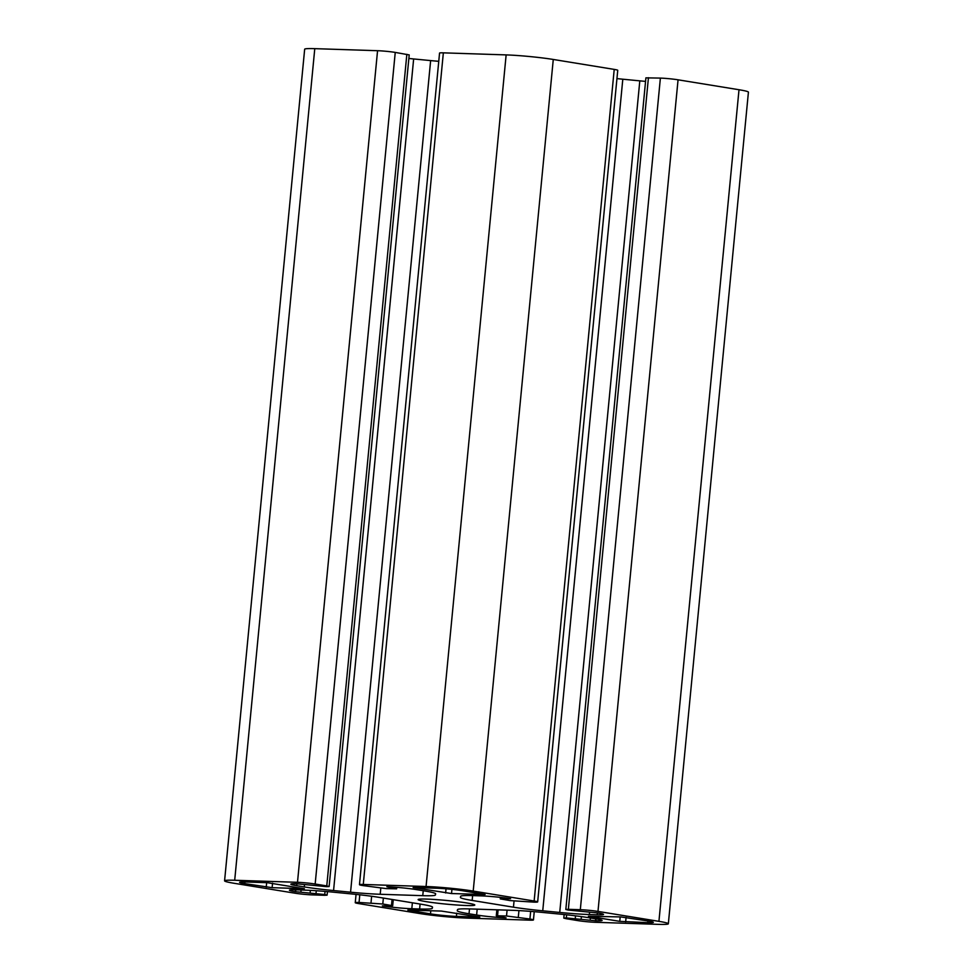 <?xml version="1.0" encoding="UTF-8"?>
<svg xmlns="http://www.w3.org/2000/svg" width="973" height="973" viewBox="0 0 973 973"><rect width="100%" height="100%" fill="white"/><g stroke="black" fill="none" stroke-linecap="round" stroke-linejoin="round"><path stroke-width="1.46" d="M466.797 902.968A28.46 1.837 -174.5 0 0 435.892 899.575A28.46 1.837 -174.5 0 0 418.135 899.575A28.46 1.837 -174.5 0 0 426.125 901.643A28.46 1.837 -174.5 0 0 457.03 905.024A28.46 1.837 -174.5 0 0 474.8 905.036A28.46 1.837 -174.5 0 0 466.797 902.968M441.389 911.069L407.833 910.083L430.492 913.878A18.414 1.192 -174.5 0 0 456.41 916.396L479.811 917.04L441.389 911.069M620.798 916.931L588.422 916.25L619.765 921.358L647.775 922.647A18.414 1.192 -174.5 0 0 653.345 922.331A18.414 1.192 -174.5 0 0 648.164 920.993L620.798 916.931M436.512 888.215L413.124 887.558L451.533 893.542L485.089 894.528L462.43 890.721A18.414 1.192 -174.5 0 0 436.512 888.215M267.271 882.681L245.147 881.964A18.414 1.192 -174.5 0 0 239.577 882.28A18.414 1.192 -174.5 0 0 244.758 883.618L272.124 887.68L304.415 888.738L267.271 882.681M333.569 890.55A41.863 2.7 5.5 0 1 304.294 886.926L296.704 885.685A20.932 1.35 5.5 0 1 290.818 884.165A20.932 1.35 5.5 0 1 297.142 883.812L326.6 886.658L329.129 886.525L326.77 885.917L315.167 884.019A12.564 0.815 -174.5 0 0 297.495 882.304L234.7 880.261A33.483 2.165 -174.5 0 0 224.581 880.833A33.483 2.165 -174.5 0 0 233.994 883.265L294.941 893.19A12.564 0.815 -174.5 0 0 312.613 894.905L324.568 895.294L327.098 895.148L324.751 894.54L295.293 891.694A20.932 1.35 5.5 0 1 289.407 890.173A20.932 1.35 5.5 0 1 295.731 889.821L303.552 890.076A41.863 2.7 5.5 0 1 333.192 892.144L350.195 893.798A41.863 2.7 5.5 0 1 379.47 897.422L420.762 904.16A41.863 2.7 5.5 0 1 432.535 907.189A41.863 2.7 5.5 0 1 432.523 907.213L432.28 908.295A41.863 2.7 5.5 0 1 419.631 908.989L411.81 908.733A20.932 1.35 5.5 0 1 382.353 905.887L392.678 905.729L382.79 904.002L359.049 902.47A12.564 0.815 -174.5 0 0 355.254 902.689A12.564 0.815 -174.5 0 0 358.782 903.601L419.728 913.538A33.483 2.165 -174.5 0 0 466.858 918.098L529.653 920.154A12.564 0.815 -174.5 0 0 533.447 919.935A12.564 0.815 -174.5 0 0 529.92 919.023L506.519 915.994L496.291 915.763L506.082 917.867A20.932 1.35 5.5 0 1 476.624 915.009L469.035 913.781A41.863 2.7 5.5 0 1 457.274 910.74A41.863 2.7 5.5 0 1 457.274 910.716L457.529 909.633A41.863 2.7 5.5 0 1 470.166 908.94L512.722 910.327A41.863 2.7 5.5 0 1 542.362 912.406L559.353 914.048A41.863 2.7 5.5 0 1 588.641 917.685L596.23 918.926A20.932 1.35 5.5 0 1 602.105 920.434A20.932 1.35 5.5 0 1 595.792 920.799L566.322 917.94L563.793 918.086L566.152 918.694L577.755 920.592A12.564 0.815 -174.5 0 0 595.44 922.295L658.222 924.35A33.483 2.165 -174.5 0 0 668.342 923.778A33.483 2.165 -174.5 0 0 658.928 921.346L597.981 911.409A12.564 0.815 -174.5 0 0 580.309 909.706L568.354 909.317L565.824 909.451L568.171 910.059L597.641 912.917A20.932 1.35 5.5 0 1 603.515 914.438A20.932 1.35 5.5 0 1 597.191 914.79L589.37 914.535A41.863 2.7 5.5 0 1 559.73 912.455L542.739 910.813A41.863 2.7 5.5 0 1 513.452 907.189L472.16 900.451A41.863 2.7 5.5 0 1 460.399 897.422A41.863 2.7 5.5 0 1 460.399 897.398L460.655 896.315A41.863 2.7 5.5 0 1 473.292 895.622L481.112 895.878A20.932 1.35 5.5 0 1 510.57 898.724L500.256 898.882L510.132 900.597L533.873 902.129A12.564 0.815 -174.5 0 0 537.668 901.922A12.564 0.815 -174.5 0 0 534.141 901.01L473.206 891.073A33.483 2.165 -174.5 0 0 426.065 886.512L363.27 884.457A12.564 0.815 -174.5 0 0 359.475 884.676A12.564 0.815 -174.5 0 0 363.014 885.588L386.403 888.617L396.631 888.836L386.84 886.744A20.932 1.35 5.5 0 1 416.298 889.59L423.887 890.83A41.863 2.7 5.5 0 1 435.661 893.871A41.863 2.7 5.5 0 1 435.649 893.895L435.405 894.978A41.863 2.7 5.5 0 1 422.756 895.671L380.212 894.272A41.863 2.7 5.5 0 1 350.56 892.205L333.569 890.55L413.647 58.952A41.863 2.7 5.5 0 1 408.867 58.465M438.762 61.323A41.863 2.7 5.5 0 1 430.638 60.594L413.647 58.952M537.668 901.922L617.746 70.311A12.564 0.815 -174.5 0 0 614.218 69.399L553.272 59.462A33.483 2.165 -174.5 0 0 506.142 54.902L443.347 52.846A12.564 0.815 -174.5 0 0 439.553 53.065L359.475 884.676M645.561 81.379A41.863 2.7 5.5 0 1 639.808 80.856L622.805 79.202A41.863 2.7 5.5 0 1 616.943 78.606M668.342 923.778L748.419 92.167A33.483 2.165 -174.5 0 0 739.006 89.735L678.059 79.81A12.564 0.815 -174.5 0 0 660.387 78.095L645.902 77.852L565.824 909.451M329.129 886.525L409.207 54.914L395.245 52.408A12.564 0.815 -174.5 0 0 377.56 50.705L314.778 48.65A33.483 2.165 -174.5 0 0 304.658 49.222L224.581 880.833M304.294 886.926L304.513 884.627M296.704 885.685L296.874 883.8M326.77 885.917L406.848 54.306M315.167 884.019L395.245 52.408M297.495 882.304L377.56 50.705M234.7 880.261L314.778 48.65M324.751 894.54L325.055 891.414M316.043 893.129L316.274 890.745M310.156 892.557L310.363 890.38M300.888 892.253L301.095 889.991M295.585 891.742L295.768 889.821M295.293 891.694L295.476 889.809M432.28 908.295L432.401 906.945M419.631 908.989L420.105 904.051M411.81 908.733L412.382 902.786M391.499 905.425L392.07 899.478M382.79 904.002L383.362 898.055M371.005 902.859L371.637 896.267M359.049 902.47L359.791 894.795M529.92 919.023L530.65 911.385M518.305 917.125L518.937 910.606M506.519 915.994L507.091 910.144M497.556 915.702L498.115 909.852M476.624 915.009L477.184 909.171M469.035 913.781L469.497 908.916M595.792 920.799L595.975 918.877M595.488 920.786L595.671 918.828M590.185 920.276L590.404 917.977M581.185 918.804L581.404 916.602M575.298 918.232L575.529 915.836M566.322 917.94L566.627 914.802M658.928 921.346L739.006 89.735M597.981 911.409L678.059 79.81M580.309 909.706L660.387 78.095M568.354 909.317L648.432 77.706M597.191 914.79L597.386 912.869M589.37 914.535L589.589 912.273M559.73 912.455L639.808 80.856M542.739 910.813L622.805 79.202M513.452 907.189L514.036 901.12M472.16 900.451L472.623 895.598M501.521 898.809L501.642 897.52M534.141 901.01L614.218 69.399M473.206 891.073L553.272 59.462M426.065 886.512L506.142 54.902M363.27 884.457L443.347 52.846M395.464 888.531L395.585 887.254M435.405 894.978L435.527 893.628M422.756 895.671L423.231 890.721M380.212 894.272L380.784 888.227M350.56 892.205L430.638 60.594M244.758 883.618L244.916 881.952M266.237 887.108L266.663 882.669M272.124 887.68L272.562 883.168M445.634 892.971L446.035 888.811M451.533 893.542L451.934 889.371M619.765 921.358L620.19 916.907M625.651 921.93L626.089 917.405M647.775 922.647L647.945 920.957M430.492 913.878L430.796 910.716M456.41 916.396L456.726 913.173M327.098 895.148L327.439 891.621M392.678 905.729L393.262 899.672M355.254 902.689L356.057 894.394M533.447 919.935L534.238 911.677M496.291 915.763L496.862 909.816M563.793 918.086L564.133 914.535M500.256 898.882L500.402 897.374M396.631 888.836L396.777 887.34"/></g></svg>
